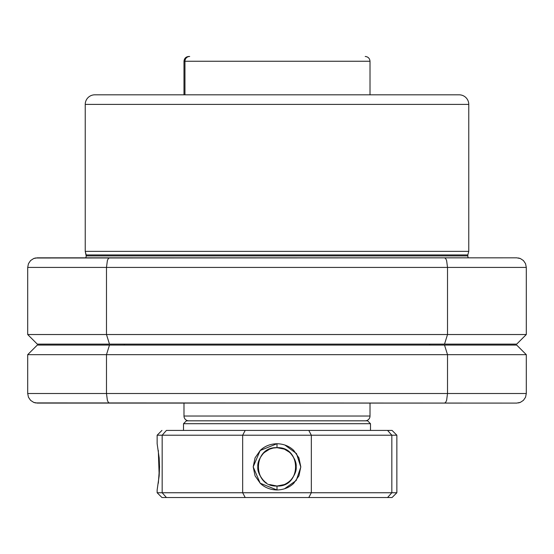 <?xml version="1.0" encoding="UTF-8"?>
<svg xmlns="http://www.w3.org/2000/svg" width="554" height="554" viewBox="0 0 554 554"><rect width="100%" height="100%" fill="white"/><g stroke="black" fill="none" stroke-linecap="round" stroke-linejoin="round"><path stroke-width="0.83" d="M459.183 94.817L94.817 94.817A9.591 9.591 0 0 0 85.233 104.408L468.767 104.408A9.591 9.591 0 0 0 459.183 94.817A9.591 9.591 0 0 1 468.767 104.408L85.233 104.408L85.233 251.371L86.189 254.944L467.811 254.944L468.767 251.371L85.233 251.371L468.767 251.371L468.767 104.408L468.767 251.371L467.811 254.944L86.189 254.944L86.189 255.906L467.811 255.906L467.811 254.944L467.811 255.906A3.836 3.836 0 0 0 468.324 257.825M516.709 257.825L520.317 258.524L516.709 257.825L444.523 257.825L445.651 258.524L446.621 260.553L447.514 267.409L526.3 267.409L525.538 263.669L523.412 260.553L520.317 258.524L516.709 257.825L35.456 257.998L33.683 258.524L30.588 260.553L28.462 263.669L27.7 267.409L27.7 334.533L106.486 334.533L106.486 267.409L27.7 267.409L106.486 267.409L106.486 334.533L526.3 334.533L526.3 267.409L447.514 267.409L447.514 334.533L447.514 267.409L106.486 267.409L107.379 260.553L108.349 258.524L109.477 257.825L37.291 257.825L33.683 258.524L30.588 260.553L33.683 258.524L37.291 257.825M28.462 263.669L30.588 260.553L28.462 263.669L27.7 267.409L27.7 334.533L37.291 344.117L109.477 344.117L106.486 334.533L27.7 334.533L37.291 344.117L516.709 344.117L526.3 334.533L447.514 334.533L444.523 344.117L516.709 344.117L526.3 334.533L526.3 267.409L525.538 263.669L523.412 260.553L520.317 258.524L523.412 260.553L520.317 258.524L518.426 257.977M85.676 257.825A3.836 3.836 0 0 0 86.189 255.906L85.233 251.371L85.233 104.408A9.591 9.591 0 0 1 94.817 94.817M458.303 94.817L95.697 94.817M86.189 255.906L467.811 255.906M444.523 344.117L447.514 334.533L106.486 334.533L109.477 344.117L444.523 344.117M106.486 267.409L447.514 267.409L446.621 260.553L445.651 258.524L444.523 257.825L109.477 257.825L108.349 258.524L107.379 260.553L106.486 267.409M35.574 257.977L33.683 258.524L30.588 260.553M525.538 397.246L523.412 400.355L525.538 397.246L526.3 393.499L526.3 354.664L516.709 345.08L444.523 345.08L447.514 354.664L526.3 354.664L516.709 345.08L37.291 345.08L27.7 354.664L27.7 393.499L106.486 393.499L106.486 354.664L27.7 354.664L106.486 354.664L106.486 393.499L526.3 393.499L526.3 354.664L447.514 354.664L447.514 393.499L447.514 354.664L106.486 354.664L109.477 345.08L37.291 345.08L27.7 354.664L27.7 393.499L28.462 397.246L30.588 400.355L33.683 402.384L35.456 402.91L516.709 403.09L520.317 402.384L523.412 400.355L525.538 397.246L526.3 393.499L447.514 393.499L446.621 400.355L445.651 402.384L444.523 403.09L516.709 403.09L520.317 402.384L516.709 403.09M429.579 344.117A3.836 3.836 0 0 0 429.973 345.08M124.027 345.08A3.836 3.836 0 0 0 124.421 344.117M37.291 403.09L33.683 402.384L37.291 403.09L109.477 403.09L108.349 402.384L107.379 400.355L106.486 393.499L27.7 393.499L28.462 397.246L30.588 400.355L33.683 402.384L30.588 400.355L33.683 402.384L35.574 402.931M523.412 400.355L520.317 402.384L523.412 400.355L520.317 402.384L518.426 402.931M109.477 403.09L444.523 403.09L445.651 402.384L446.621 400.355L447.514 393.499L106.486 393.499L107.379 400.355L108.349 402.384L109.477 403.09M447.514 354.664L444.523 345.08L109.477 345.08L106.486 354.664L447.514 354.664M287.671 450.914L284.354 449.142L277 447.674L277 443.726L260.165 450.499L253.199 466.863L260.165 483.206L277 489.978L277 486.031C252.257 487.236 252.278 446.455 277 447.674L284.334 449.135M161.941 430.416L157.142 435.209L162.163 435.209L166.422 430.416L392.059 430.416L396.858 435.209L391.837 435.209L391.837 492.741L242.673 492.741L245.2 497.534L166.422 497.534L245.2 497.534L242.673 492.741L311.327 492.741L311.327 435.209L311.327 492.741L391.837 492.741L391.837 435.209L242.673 435.209L242.673 492.741L162.163 492.741L166.422 497.534L161.941 497.534L166.422 497.534L162.163 492.741L242.673 492.741L242.673 435.209L162.163 435.209L162.163 492.741L157.142 492.741L161.941 497.534L157.142 492.741L162.163 492.741L162.163 435.209L157.142 435.209L157.142 443.726L159.171 457.874L159.531 466.849L158.333 483.199M370.488 423.706L367.614 420.825L186.386 420.825L183.512 423.706L370.488 423.706L183.512 423.706L183.512 430.416L183.512 423.706L186.386 420.825L367.614 420.825L370.488 423.706L370.488 430.416L370.488 423.706M264.23 452.549L269.632 449.149M263.448 480.422L264.84 481.675L263.441 480.408C259.272 475.339 257.402 470.824 257.825 466.849C257.402 462.881 259.272 458.366 263.441 453.29L262.167 454.702M273.247 485.657L269.639 484.556L277 486.031L269.659 484.57M266.28 482.749L265.608 482.278M263.434 480.408L261.066 477.52L259.293 474.21L258.192 470.602L259.293 474.21M257.825 466.863L258.192 470.602L257.825 466.856M259.286 459.495L258.192 463.096M266.329 450.914L269.646 449.142L266.329 450.914L263.434 453.297M396.858 435.209L396.858 492.741L396.858 435.209L392.059 430.416L387.578 430.416L391.837 435.209L396.858 435.209M159.531 466.849L159.171 475.824L157.142 489.978L159.171 475.678L158.319 450.437M392.059 497.534L387.578 497.534L391.837 492.741L387.578 497.534L308.8 497.534L311.327 492.741L308.8 497.534L245.2 497.534L392.059 497.534L396.858 492.741L391.837 492.741L396.858 492.741M293.71 483.323C289.271 487.575 283.703 489.791 277 489.978C270.304 489.791 264.736 487.575 260.29 483.323L255.062 475.831L253.199 466.849L255.062 457.874L260.29 450.381C264.729 446.129 270.304 443.906 277 443.726C283.696 443.906 289.271 446.129 293.71 450.381L298.938 457.874L300.801 466.849L298.938 475.824L293.71 483.323M290.476 453.207L289.16 452.022M292.934 456.184L290.559 453.29C294.728 458.359 296.598 462.881 296.175 466.849L295.801 463.089L294.707 459.488L291.944 454.834M295.808 470.595L296.175 466.849C296.598 470.817 294.728 475.339 290.559 480.408C285.989 484.397 281.467 486.267 277 486.031L284.375 484.556L280.76 485.657L277 486.031L277 489.978M289.015 481.8L291.826 479.016M284.368 449.149L289.299 452.133M269.646 449.142L273.233 448.048L277 447.674C301.764 446.482 301.695 487.264 277 486.031M264.3 452.479L264.729 452.112M264.971 451.912L266.315 450.928M262.617 479.535L262.257 479.12M262.07 478.885L261.072 477.527M289.7 481.225L289.264 481.592M294.707 459.488L295.801 463.089M291.397 454.183L291.75 454.599M284.555 488.76L296.238 480.463L300.801 467.07L296.501 453.594L284.95 445.07M277 443.726L277 447.674M166.422 430.416L245.2 430.416L242.673 435.209L162.163 435.209L166.422 430.416M308.8 430.416L245.2 430.416L242.673 435.209L311.327 435.209L308.8 430.416L387.578 430.416L391.837 435.209L311.327 435.209L308.8 430.416M370.01 416.033L183.99 416.033A4.792 4.792 0 0 0 188.789 420.825A4.792 4.792 0 0 1 183.99 416.033L370.01 416.033L370.01 403.09L370.01 416.033A4.792 4.792 0 0 1 365.211 420.825A4.792 4.792 0 0 0 370.01 416.033M183.99 403.09L183.99 416.033L183.99 403.09M188.907 56.466L189.697 56.466A4.792 4.744 90 0 0 184.953 61.259L369.047 61.259M370.01 94.817L370.01 61.259L184.953 61.259L184.953 94.817L184.953 61.259L183.99 61.259L184.953 61.259A4.792 4.744 -90 0 1 189.697 56.466L188.789 56.466C185.888 56.764 184.288 58.357 183.99 61.259L183.99 94.817M157.142 492.741L157.142 489.978M370.01 61.259C369.712 58.357 368.112 56.764 365.211 56.466"/></g></svg>
